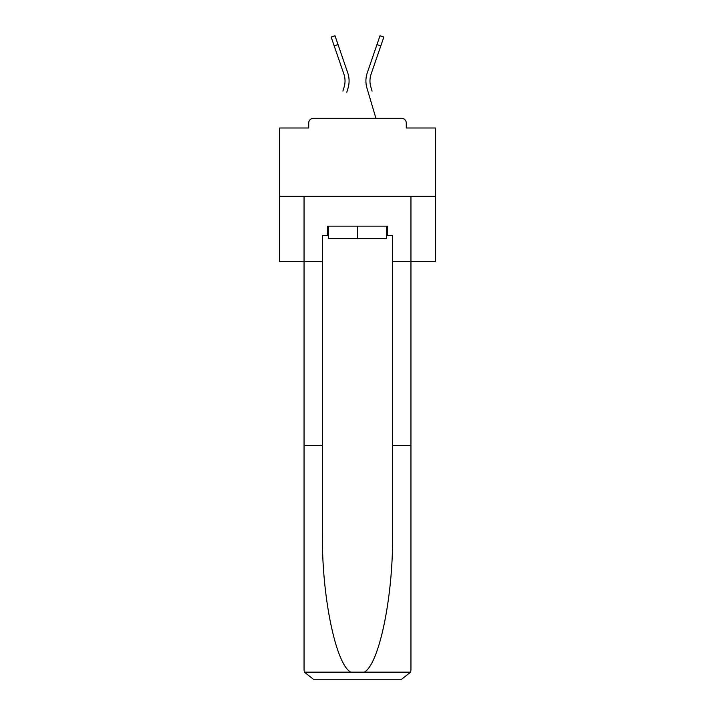 <?xml version="1.0" encoding="UTF-8"?>
<svg xmlns="http://www.w3.org/2000/svg" width="715" height="715" viewBox="0 0 715 715"><rect width="100%" height="100%" fill="white"/><g stroke="black" fill="none" stroke-linecap="round" stroke-linejoin="round"><path stroke-width="1.07" d="M406.272 127.994L406.272 123.007L406.272 127.994L435.408 127.994L435.408 261.672L392.562 261.672L392.562 235.503L387.575 235.503L387.575 226.155L327.425 226.155L327.425 235.503L328.364 235.503M435.408 196.232L279.592 196.232L279.592 261.672L304.054 261.672L304.054 196.232L410.946 196.232L410.946 669.901L410.946 445.534L392.562 445.534L392.562 261.672M279.592 196.232L279.592 127.994L308.728 127.994L308.728 123.007L308.728 127.994M406.272 123.007A4.674 4.674 0 0 0 401.598 118.333L313.402 118.333A4.674 4.674 0 0 0 308.728 123.007M401.598 118.333L381.81 118.333M333.19 118.333L313.402 118.333M344.791 84.129L344.174 86.873L344.791 84.129M338.034 44.589L334.2 45.912L331.17 37.064L334.995 35.75L347.731 72.841A24.927 24.927 0 0 1 348.062 88.025L346.82 92.208M342.932 91.055L344.174 86.873A20.878 20.878 0 0 0 343.906 74.154A20.878 20.878 0 0 1 345.032 80.938M370.209 84.129L370.826 86.873L370.209 84.129M366.938 88.025L375.929 118.333L366.938 88.025A24.927 24.927 0 0 1 367.269 72.841L380.005 35.75L383.83 37.064L371.094 74.154A20.878 20.878 0 0 0 370.826 86.873L372.068 91.055M371.094 74.154A20.878 20.878 0 0 0 369.968 80.938A20.878 20.878 0 0 1 371.094 74.154A20.878 20.878 0 0 0 369.968 80.938A20.878 20.878 0 0 1 371.094 74.154A20.878 20.878 0 0 0 369.968 80.938A20.878 20.878 0 0 1 371.094 74.154A20.878 20.878 0 0 0 369.968 80.938A20.878 20.878 0 0 1 371.094 74.154A20.878 20.878 0 0 0 369.968 80.938A20.878 20.878 0 0 1 371.094 74.154A20.878 20.878 0 0 0 369.968 80.938A20.878 20.878 0 0 1 371.094 74.154A20.878 20.878 0 0 0 369.968 80.938A20.878 20.878 0 0 1 371.094 74.154A20.878 20.878 0 0 0 369.968 80.938A20.878 20.878 0 0 1 371.094 74.154A20.878 20.878 0 0 0 369.968 80.938A20.878 20.878 0 0 1 371.094 74.154A20.878 20.878 0 0 0 369.968 80.938A20.878 20.878 0 0 1 371.094 74.154A20.878 20.878 0 0 0 369.968 80.938A20.878 20.878 0 0 1 371.094 74.154A20.878 20.878 0 0 0 369.968 80.938A20.878 20.878 0 0 1 371.094 74.154A20.878 20.878 0 0 0 369.968 80.938A20.878 20.878 0 0 1 371.094 74.154A20.878 20.878 0 0 0 369.968 80.938A20.878 20.878 0 0 1 371.094 74.154A20.878 20.878 0 0 0 369.968 80.938A20.878 20.878 0 0 1 371.094 74.154A20.878 20.878 0 0 0 369.968 80.938A20.878 20.878 0 0 1 371.094 74.154A20.878 20.878 0 0 0 369.968 80.938A20.878 20.878 0 0 1 371.094 74.154A20.878 20.878 0 0 0 369.968 80.938A20.878 20.878 0 0 1 371.094 74.154A20.878 20.878 0 0 0 369.968 80.938A20.878 20.878 0 0 1 371.094 74.154A20.878 20.878 0 0 0 369.968 80.938A20.878 20.878 0 0 1 371.094 74.154A20.878 20.878 0 0 0 369.968 80.938A20.878 20.878 0 0 1 371.094 74.154A20.878 20.878 0 0 0 369.968 80.938A20.878 20.878 0 0 1 371.094 74.154A20.878 20.878 0 0 0 369.968 80.938A20.878 20.878 0 0 1 371.094 74.154A20.878 20.878 0 0 0 369.968 80.938A20.878 20.878 0 0 1 371.094 74.154A20.878 20.878 0 0 0 369.968 80.938A20.878 20.878 0 0 1 371.094 74.154A20.878 20.878 0 0 0 369.968 80.938A20.878 20.878 0 0 1 371.094 74.154A20.878 20.878 0 0 0 369.968 80.938A20.878 20.878 0 0 1 371.094 74.154A20.878 20.878 0 0 0 369.968 80.938A20.878 20.878 0 0 1 371.094 74.154A20.878 20.878 0 0 0 369.968 80.938A20.878 20.878 0 0 1 371.094 74.154A20.878 20.878 0 0 0 369.968 80.938A20.878 20.878 0 0 1 371.094 74.154A20.878 20.878 0 0 0 369.968 80.938A20.878 20.878 0 0 1 371.094 74.154A20.878 20.878 0 0 0 369.968 80.938M386.636 226.155L386.636 238.613L328.364 238.613L328.364 226.155M357.5 226.155L357.5 238.613M327.425 235.503L322.438 235.503L322.438 445.534L304.054 445.534L304.054 669.901L304.331 672.145L313.402 679.25L337.087 679.25M313.402 679.25L401.598 679.25L313.402 679.25M377.913 679.25L401.598 679.25L410.669 672.145L410.946 669.901M322.438 445.534L322.438 532.702C321.473 594.63 335.541 664.003 350.716 672.145L364.284 672.145C379.459 664.003 393.527 594.63 392.562 532.702L392.562 445.534M304.054 669.901L304.054 261.672L322.438 261.672M386.636 235.503L387.575 235.503M347.731 72.841L343.397 60.212M334.2 45.912L343.906 74.154M367.269 72.841L371.603 60.212M304.331 672.145L350.716 672.145M364.284 672.145L410.669 672.145M380.8 45.912L376.966 44.589"/></g></svg>
